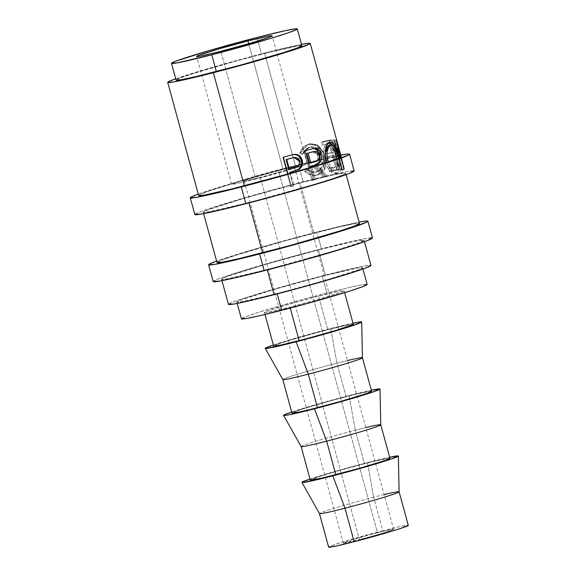 <?xml version="1.0" encoding="UTF-8"?>
<svg xmlns="http://www.w3.org/2000/svg" width="576" height="576" viewBox="0 0 576 576"><rect width="100%" height="100%" fill="white"/><g stroke="black" fill="none" stroke-linecap="round" stroke-linejoin="round"><path stroke-width="0.43" stroke-dasharray="2.88 2.16" d="M298.548 165.017A82.577 3.262 164.7 0 1 340.798 155.088L298.548 165.017L303.134 181.771L298.548 165.017L237.607 181.728L198.266 194.083A82.577 3.262 164.7 0 1 298.548 165.017M194.875 214.574L200.174 211.831L216.792 206.179L272.513 189.907L329.4 175.306L347.306 171.49L354.146 170.95A82.577 3.262 -15.3 0 0 303.134 181.771A82.577 3.262 -15.3 0 0 194.854 214.531M316.886 232.034A82.577 3.262 164.7 0 1 359.129 222.113L316.886 232.034L318.384 237.521L316.886 232.034L255.938 248.746L216.605 261.101A82.577 3.262 164.7 0 1 316.886 232.034M213.206 281.592L218.506 278.849L235.123 273.197L290.844 256.932L347.731 242.323L365.638 238.507L372.478 237.974A82.577 3.262 -15.3 0 0 321.466 248.789L318.384 237.521L321.466 248.789A82.577 3.262 -15.3 0 0 213.185 281.556M282.91 168.696A39.11 1.541 -15.3 0 0 231.617 184.219A39.11 1.541 -15.3 0 0 255.78 179.093L220.831 51.336L255.78 179.093L238.507 183.24L231.624 184.234L242.006 180.259L268.402 172.555L295.351 165.636L307.058 163.555L304.553 164.858L291.082 169.265L255.78 179.093A39.11 1.541 -15.3 0 0 302.105 165.744A39.11 1.541 -15.3 0 0 307.073 163.577A39.11 1.541 -15.3 0 0 282.91 168.696L248.717 43.711L282.91 168.696M260.302 177.358A26.078 1.03 164.7 0 1 244.188 180.778A26.078 1.03 164.7 0 1 278.388 170.431L377.503 532.75A26.078 1.03 -15.3 0 0 343.31 543.096A26.078 1.03 -15.3 0 0 359.424 539.683L260.302 177.358L359.424 539.683L343.318 543.11L350.237 540.461L367.834 535.32L385.798 530.712L393.61 529.322L382.954 533.131L359.424 539.683A26.078 1.03 -15.3 0 0 393.617 529.337A26.078 1.03 -15.3 0 0 377.503 532.75L278.388 170.431A26.078 1.03 164.7 0 1 294.494 167.018A26.078 1.03 164.7 0 1 260.302 177.358L283.838 170.813L294.487 167.004L278.388 170.431L254.851 176.983L245.873 179.921L244.555 180.482L244.195 180.792L244.8 180.835L260.302 177.358M399.118 491.81L399.125 491.825A41.285 1.627 -15.3 0 0 373.615 497.225L382.781 530.734L401.011 526.356L408.276 525.305A41.285 1.627 -15.3 0 0 382.781 530.734L373.615 497.225A41.285 1.627 164.7 0 1 384.113 494.611M310.01 479.023A49.982 1.973 164.7 0 1 367.459 462.557A49.982 1.973 164.7 0 1 389.657 457.229L367.459 462.557L373.615 497.225L367.459 462.557L339.545 470.095L309.384 479.232M389.945 458.28L389.952 458.302A41.285 1.627 -15.3 0 0 364.45 463.709L355.277 430.2A41.285 1.627 164.7 0 1 365.782 427.586M291.679 411.998A49.982 1.973 164.7 0 1 349.128 395.539A49.982 1.973 164.7 0 1 371.326 390.211L349.128 395.539L355.277 430.2L349.128 395.539L312.242 405.648L291.053 412.214M380.786 424.793L380.786 424.8A41.285 1.627 -15.3 0 0 355.277 430.2A41.285 1.627 -15.3 0 0 301.147 446.602M371.606 391.262L371.621 391.284A41.285 1.627 -15.3 0 0 346.111 396.691L336.946 363.182A41.285 1.627 164.7 0 1 347.443 360.569M273.341 344.981A49.982 1.973 164.7 0 1 330.79 328.522A49.982 1.973 164.7 0 1 352.987 323.194L330.79 328.522L336.946 363.182L330.79 328.522L302.875 336.053L272.722 345.197M362.455 357.79A41.285 1.627 -15.3 0 0 336.946 363.182A41.285 1.627 -15.3 0 0 282.809 379.577L282.802 379.562A41.285 1.627 164.7 0 1 336.946 363.182L346.111 396.691A41.285 1.627 -15.3 0 0 291.967 413.071M289.973 307.138L290.239 308.088L289.973 307.138L267.89 312.278L264.478 312.566L267.127 311.191L288.137 304.517L318.607 296.165A41.285 1.627 164.7 0 1 344.117 290.758A41.285 1.627 164.7 0 1 289.973 307.138A41.285 1.627 164.7 0 1 264.47 312.545A41.285 1.627 164.7 0 1 318.607 296.165L340.697 291.024L344.11 290.736L341.453 292.111L320.45 298.786L289.973 307.138M352.318 324.18L327.78 329.674L318.607 296.165L327.78 329.674A41.285 1.627 -15.3 0 0 273.636 346.054L279.806 343.447L290.513 340.049L327.78 329.674A41.285 1.627 -15.3 0 1 353.282 324.266L353.275 324.245M277.099 293.558L277.2 293.911L277.099 293.558L242.23 301.673L236.844 302.134L241.027 299.966L274.205 289.426L322.315 276.235A65.189 2.57 164.7 0 1 362.592 267.696A65.189 2.57 164.7 0 1 277.099 293.558A65.189 2.57 164.7 0 1 236.83 302.098A65.189 2.57 164.7 0 1 322.315 276.235L357.185 268.114L362.57 267.66L358.387 269.827L325.217 280.368L277.099 293.558M241.43 318.888L245.614 316.721L258.732 312.257L302.724 299.412L347.63 287.885L361.771 284.868L367.171 284.443A65.189 2.57 -15.3 0 0 326.902 292.99L322.315 276.235L326.902 292.99A65.189 2.57 -15.3 0 0 241.416 318.852M301.838 45.662L301.853 45.691A65.189 2.57 -15.3 0 0 261.583 54.23L256.997 37.476L261.583 54.23A65.189 2.57 -15.3 0 0 176.098 80.1M267.214 269.582L267.307 269.935L267.214 269.582A73.879 2.916 164.7 0 1 221.573 279.259A73.879 2.916 164.7 0 1 318.456 249.948A73.879 2.916 164.7 0 1 364.097 240.271A73.879 2.916 164.7 0 1 267.214 269.582L227.693 278.784L221.587 279.295L226.332 276.84L263.923 264.895L318.456 249.948L325.332 275.076L318.456 249.948L351.086 242.114L357.977 240.746L364.082 240.228L359.338 242.69L333.893 251.021L267.214 269.582M228.463 304.43L233.208 301.975L248.076 296.914L297.929 282.362L348.826 269.294L364.853 265.882L370.973 265.399A73.879 2.916 -15.3 0 0 325.332 275.076A73.879 2.916 -15.3 0 0 228.449 304.394M248.882 202.565L248.976 202.918L248.882 202.565A73.879 2.916 164.7 0 1 203.234 212.242A73.879 2.916 164.7 0 1 300.118 182.93A73.879 2.916 164.7 0 1 345.766 173.246A73.879 2.916 164.7 0 1 248.882 202.565L209.362 211.759L203.256 212.278L207.994 209.822L245.592 197.878L300.118 182.93L313.87 233.194L300.118 182.93L332.748 175.097L339.638 173.729L345.744 173.21L344.722 174.082L334.728 177.912L315.562 184.003L248.882 202.565M217.008 262.541L221.746 260.086L236.614 255.031L286.474 240.473L337.37 227.405L353.39 223.992L359.51 223.51A73.879 2.916 -15.3 0 0 313.87 233.194A73.879 2.916 -15.3 0 0 216.986 262.505M303.941 152.136L303.113 153.979L302.054 154.346L308.318 147.65L309.247 147.377C315.101 146.585 319.255 150.026 321.71 157.709L321.797 166.788L316.786 171.965L315.893 172.224C312.638 172.966 309.391 172.015 306.166 169.38L304.697 171.612C308.65 175.003 312.653 176.213 316.706 175.234L317.599 174.989L323.82 168.12C324.59 164.75 324.41 161.093 323.287 157.147L324.922 156.643L325.462 158.926L334.778 157.025A73.879 2.916 -15.3 0 1 335.83 156.838L339.264 169.409A73.879 2.916 -15.3 0 0 331.258 170.978L330.43 167.976A73.879 2.916 164.7 0 1 337.392 166.579L334.778 157.025A73.879 2.916 164.7 0 1 335.83 156.838L339.264 169.409L329.551 171.497L331.258 170.978L330.43 167.976L328.73 168.487L330.43 167.976A73.879 2.916 164.7 0 1 337.392 166.579L335.484 167.141L337.392 166.579L334.31 155.304L332.402 155.866A71.712 2.83 -15.3 0 0 325.642 157.212L327.348 156.694L326.527 153.691L324.821 154.202L326.527 153.691A73.879 2.916 164.7 0 1 333.49 152.294L331.582 152.856L333.49 152.294L331.02 143.273L329.112 143.834A71.712 2.83 -15.3 0 0 322.351 145.181L324.058 144.67L323.23 141.66L321.53 142.178L322.351 145.181L324.058 144.67A73.879 2.916 164.7 0 1 331.02 143.273L329.112 143.834L331.582 152.856A71.712 2.83 -15.3 0 0 324.821 154.202L325.642 157.212L327.348 156.694A73.879 2.916 164.7 0 1 334.31 155.304L332.402 155.866L335.484 167.141A71.712 2.83 -15.3 0 0 328.73 168.487L329.551 171.497L339.264 169.409L337.327 169.97L329.306 140.645L331.243 140.083L335.83 156.838A73.879 2.916 -15.3 0 1 338.364 156.456A73.879 2.916 -15.3 0 1 339.055 156.377L342.065 168.991A73.879 2.916 -15.3 0 0 341.316 169.085L338.364 156.456A73.879 2.916 164.7 0 1 339.055 156.377A73.879 2.916 -15.3 0 1 340.164 156.298A73.879 2.916 164.7 0 1 340.603 156.298A73.879 2.916 -15.3 0 0 340.164 156.298L344.39 168.912A73.879 2.916 -15.3 0 1 344.434 168.926L342.346 169.502L336.535 148.802L342.058 170.136L344.138 169.574A73.879 2.916 -15.3 0 1 343.786 169.783L341.712 170.338A71.712 2.83 -15.3 0 0 342.058 170.136L344.138 169.574A73.879 2.916 164.7 0 1 343.786 169.783L340.582 157.082L343.786 169.783L341.712 170.338L334.166 140.724L336.247 140.17L334.166 140.724A71.712 2.83 -15.3 0 0 334.195 140.702L336.283 140.141L334.195 140.702L340.884 164.232L342.972 163.656L340.884 164.232L332.424 140.198L334.462 139.622L332.424 140.198A71.712 2.83 -15.3 0 0 332.338 140.206L334.368 139.63L332.338 140.206L339.314 169.661L341.316 169.085A73.879 2.916 164.7 0 1 342.065 168.991L340.042 169.56L334.944 148.392L336.989 147.816L334.944 148.392L342.302 169.488L344.39 168.912A73.879 2.916 164.7 0 1 344.434 168.926L341.172 156.578L344.434 168.926L342.346 169.502A71.712 2.83 -15.3 0 0 342.302 169.488L344.39 168.912L336.989 147.816L339.055 156.377L336.989 147.816L340.164 156.298A73.879 2.916 -15.3 0 0 339.055 156.377L342.065 168.991L340.042 169.56A71.712 2.83 -15.3 0 0 339.314 169.661L341.316 169.085L334.368 139.63A73.879 2.916 164.7 0 1 334.462 139.622L342.972 163.656L341.165 156.456A73.879 2.916 -15.3 0 0 340.603 156.298L334.462 139.622A73.879 2.916 -15.3 0 0 334.368 139.63L338.364 156.456A73.879 2.916 -15.3 0 0 335.83 156.838L331.243 140.083A73.879 2.916 -15.3 0 0 323.23 141.66L324.058 144.67A73.879 2.916 164.7 0 1 331.02 143.273L333.49 152.294A73.879 2.916 -15.3 0 0 326.527 153.691L327.348 156.694A73.879 2.916 164.7 0 1 334.31 155.304L334.778 157.025A73.879 2.916 -15.3 0 0 325.462 158.926L322.567 150.826L318.917 146.347L314.417 143.928L309.607 143.971L306.785 145.037L304.207 146.887L302.083 149.494L300.614 152.719L303.113 153.979L304.373 151.394L308.239 147.816L311.544 146.772L314.518 146.952L318.269 148.853L319.918 150.466L322.466 154.757L323.762 159.307A73.879 2.916 -15.3 0 0 321.336 159.854A73.879 2.916 -15.3 0 0 295.538 166.169L264.6 53.078A73.879 2.916 164.7 0 1 301.493 44.374L264.6 53.078L295.538 166.169A73.879 2.916 -15.3 0 0 198.655 195.487M175.738 78.775A73.879 2.916 164.7 0 1 264.6 53.078L210.067 68.026L175.738 78.775M300.326 45.554L272.599 51.458L237.406 60.66L193.414 73.498L180.295 77.962L176.112 80.129M370.649 391.198L353.088 394.934L330.797 400.759L302.94 408.895L291.982 413.093M301.14 446.58L301.14 446.594A41.285 1.627 164.7 0 1 355.277 430.2L364.45 463.709A41.285 1.627 -15.3 0 0 310.306 480.096M388.98 458.215L371.419 461.959L341.388 469.937L321.271 475.913L310.313 480.118M373.615 497.225A41.285 1.627 -15.3 0 0 319.478 513.619A41.285 1.627 164.7 0 1 373.615 497.225M382.781 530.734A41.285 1.627 -15.3 0 0 328.637 547.114L331.301 545.76L345.514 541.102L382.781 530.734M198.67 195.523L199.692 194.652L209.693 190.822L241.006 181.123L282.067 169.69L323.762 159.307A73.879 2.916 -15.3 0 1 325.462 158.926L325.915 163.454L324.929 169.034L322.675 172.433L318.01 174.809L314.993 175.147L311.803 174.686L308.621 173.376L305.69 171.266L307.224 169.02L312.185 171.684L314.762 172.066L318.103 171.54L320.45 170.345L322.747 167.609L323.496 165.766L323.762 159.307A73.879 2.916 164.7 0 1 325.462 158.926L325.382 167.63L323.82 168.12L325.382 167.63L318.974 174.542L316.706 175.234L318.01 174.809C313.834 175.817 309.73 174.636 305.69 171.266L304.697 171.612L305.69 171.266L307.224 169.02L306.166 169.38L307.224 169.02C310.522 171.634 313.848 172.555 317.203 171.792L315.893 172.224L318.168 171.518L322.97 167.148L323.762 159.307L323.294 157.219L321.71 157.709L321.595 157.313L321.71 157.709L323.294 157.219C320.832 149.537 316.584 146.11 310.558 146.952L309.06 147.427M304.726 150.89L304.193 151.69M323.482 152.611L324.922 156.643L323.287 157.147C320.4 147.694 315.403 143.446 308.297 144.403L309.607 143.971L307.354 144.67L299.621 153.072L300.614 152.719L308.578 144.266L309.607 143.971M303.113 153.979L300.614 152.719L299.621 153.072L302.054 154.346L303.113 153.979M302.054 154.346L299.621 153.072L299.909 152.222L303.07 147.269L305.561 145.44L310.637 144.101L313.999 144.72L317.369 146.83L320.947 151.322L322.826 155.628L323.928 159.998L324.238 165.578L323.82 168.12L322.805 170.791L321.228 172.894L317.959 174.859L313.776 175.55L310.666 175.068L307.562 173.743L304.697 171.612L306.166 169.38L311.018 172.08L315.893 172.224L319.334 170.554L321.617 167.278L322.438 162.77L321.71 157.709L319.766 152.957L316.757 149.321L313.099 147.406L310.198 147.204L308.102 147.722L304.956 149.695L302.054 154.346M331.243 140.083L323.23 141.66M321.53 142.178A71.712 2.83 164.7 0 1 329.306 140.645L337.327 169.97A71.712 2.83 -15.3 0 0 329.551 171.497L328.73 168.487A71.712 2.83 164.7 0 1 335.484 167.141L332.402 155.866A71.712 2.83 -15.3 0 0 327.067 156.91A71.712 2.83 -15.3 0 0 325.642 157.212L324.821 154.202A71.712 2.83 164.7 0 1 331.582 152.856L329.112 143.834A71.712 2.83 -15.3 0 0 322.351 145.181L321.53 142.178M336.535 148.802L338.623 148.241L336.535 148.802L342.346 169.502A71.712 2.83 -15.3 0 0 342.302 169.488L334.944 148.392L340.042 169.56A71.712 2.83 -15.3 0 0 339.314 169.661L332.338 140.206A71.712 2.83 164.7 0 1 332.424 140.198L340.884 164.232L334.195 140.702A71.712 2.83 164.7 0 1 334.166 140.724L341.712 170.338A71.712 2.83 -15.3 0 0 342.058 170.136L336.535 148.802M344.138 169.574L340.877 156.888L344.138 169.574M336.355 173.39C331.819 174.103 327.852 169.898 324.454 160.762L326.729 166.45L329.976 170.777L333.432 173.239L336.355 173.39L338.242 171.446L338.81 167.458L338.27 162.101L336.002 153.05L332.611 145.246L336.888 156.067L338.94 155.527L336.888 156.067C339.624 165.478 339.444 171.252 336.355 173.39L338.256 172.908C341.237 171.094 341.647 166.01 339.487 157.644L340.79 165.535L340.099 171.194L338.81 172.642L335.981 173.491L338.256 172.908C334.181 173.758 330.336 170.222 326.729 162.302L329.155 167.234L332.33 170.914L335.527 172.879L338.256 172.908M324.454 160.762L326.124 160.358L324.454 160.762C322.639 151.114 323.77 145.058 327.83 142.596L329.724 142.114L326.621 143.352L325.519 144.713L323.914 148.968L323.482 154.634L324.454 160.762M335.974 170.165L334.397 170.561L331.79 169.531L327.794 164.873L325.649 158.998L325.159 153.497L325.958 160.25C328.68 167.638 331.855 171.022 335.491 170.395L337.392 169.913L335.153 170.496L337.666 166.55L336.29 156.326L337.723 165.679L337.09 168.826L335.974 170.165M335.938 155.095L336.29 156.326L338.321 155.794L336.29 156.326C334.224 148.716 331.697 145.13 328.702 145.584L330.79 145.822L332.345 147.218L335.938 155.095M337.392 169.913L338.918 168.566L339.667 165.938L338.861 157.925C340.409 164.599 339.919 168.595 337.392 169.913C334.217 170.647 331.186 167.933 328.298 161.777L330.25 165.622L332.748 168.43L335.239 169.92L337.392 169.913L335.491 170.395M313.567 148.601L308.621 149.702A71.712 2.83 164.7 0 1 304.027 151.099L305.201 150.854L304.027 151.099L312.048 180.418A71.712 2.83 -15.3 0 0 314.143 179.784L315.382 179.518A73.879 2.916 -15.3 0 1 313.222 180.173L309.787 167.609L313.222 180.173L312.048 180.418A71.712 2.83 -15.3 0 0 314.143 179.784L310.73 167.321L314.143 179.784L315.382 179.518A73.879 2.916 164.7 0 1 313.222 180.173L312.048 180.418L304.027 151.099A71.712 2.83 -15.3 0 0 308.621 149.702L312.3 148.738M315.475 165.874L325.67 176.184L327.254 175.81L316.757 165.478L327.254 175.81A73.879 2.916 164.7 0 1 325.066 176.515L323.546 176.868A71.712 2.83 -15.3 0 0 325.67 176.184L327.254 175.81A73.879 2.916 -15.3 0 1 325.066 176.515L323.546 176.868L312.098 165.744L323.546 176.868A71.712 2.83 -15.3 0 0 325.67 176.184L315.475 165.874M314.258 166.248L325.066 176.515L314.258 166.248M315.382 179.518L311.94 166.954L315.382 179.518M312.466 151.826L313.978 151.625L315.864 152.258L317.369 154.094L318.074 156.665L317.75 159.149L316.454 160.812L309.614 163.246L313.718 162.029C316.98 161.597 318.348 159.358 317.837 155.326L319.363 154.973L317.837 155.326L312.451 151.834M315.079 161.726L313.718 162.029L315.079 161.726M288.871 155.657L293.234 154.555L288.871 155.657M289.908 173.434L293.321 185.911L293.926 185.832L290.484 173.268L293.926 185.832A73.879 2.916 164.7 0 1 291.391 186.552L290.858 186.617A71.712 2.83 -15.3 0 0 293.321 185.911L293.926 185.832A73.879 2.916 -15.3 0 1 291.391 186.552L290.858 186.617L282.838 157.291L283.37 157.234L282.838 157.291A71.712 2.83 -15.3 0 0 288.18 155.765A71.712 2.83 164.7 0 1 282.838 157.291L290.858 186.617A71.712 2.83 -15.3 0 0 293.321 185.911L289.908 173.434M287.95 173.988L291.391 186.552L287.95 173.988M293.76 154.49L293.206 154.555M293.191 157.666L295.675 157.637L297.72 158.897L299.16 162.454L298.598 164.981L296.906 166.738L288.792 169.373L293.53 168.077C297.497 167.479 299.304 165.168 298.958 161.129L299.909 160.949L298.958 161.129L293.623 157.594M294.278 167.962L293.53 168.077L294.278 167.962M342.972 163.656L341.165 156.456A73.879 2.916 -15.3 0 0 340.603 156.298L342.972 163.656M231.617 184.219L196.668 56.462M244.188 180.778L343.31 543.096M344.117 290.758L344.642 292.68M362.592 267.696L362.952 269.021M364.097 240.271L364.478 241.675M345.766 173.246L346.147 174.65M203.234 212.242L203.623 213.646M221.573 279.259L221.954 280.663M236.83 302.098L237.19 303.422M264.47 312.545L264.996 314.467M294.494 167.018L393.617 529.337M307.073 163.577L272.124 35.82M308.318 147.65L309.578 147.24M316.786 171.965L318.132 171.533M317.599 174.989L318.953 174.542M307.354 144.67L308.606 144.252M338.551 155.131L340.142 160.934M330.142 141.998L328.212 142.488M311.645 148.874L313.085 148.543M292.781 154.627L293.666 154.469M342.238 160.358L341.179 156.492"/><path stroke-width="0.86" d="M349.56 154.202A82.577 3.262 164.7 0 0 340.798 155.088L347.623 154.022L349.546 154.159L348.401 155.131L327.629 162.554L287.402 174.514L241.279 186.962L245.866 203.717A82.577 3.262 -15.3 0 0 354.146 170.957L349.56 154.202A82.577 3.262 164.7 0 1 241.279 186.962L197.114 197.244L190.289 197.82L191.434 196.848L198.266 194.083A82.577 3.262 164.7 0 0 190.267 197.777L194.854 214.531A82.577 3.262 -15.3 0 0 245.866 203.717L241.279 186.962A82.577 3.262 164.7 0 1 190.267 197.777M367.898 221.22A82.577 3.262 164.7 0 0 359.129 222.113L365.962 221.047L367.877 221.177L366.732 222.149L345.96 229.579L305.734 241.531L259.618 253.98L264.197 270.734A82.577 3.262 -15.3 0 0 372.478 237.974L367.898 221.22A82.577 3.262 164.7 0 1 259.618 253.98L215.446 264.262L208.62 264.838L209.765 263.866L216.605 261.101A82.577 3.262 164.7 0 0 208.606 264.802L213.185 281.556A82.577 3.262 -15.3 0 0 264.197 270.734L259.618 253.98A82.577 3.262 164.7 0 1 208.606 264.802M247.954 40.946L248.717 43.711L247.954 40.946L219.089 48.859L199.188 55.181L196.675 56.484L199.908 56.21L220.831 51.336A39.11 1.541 164.7 0 1 196.668 56.462A39.11 1.541 164.7 0 1 247.954 40.946A39.11 1.541 164.7 0 1 272.124 35.82A39.11 1.541 164.7 0 1 220.831 51.336L249.696 43.423L269.604 37.102L272.11 35.798L268.877 36.072L247.954 40.946M384.113 494.611A41.285 1.627 164.7 0 1 399.118 491.81A41.285 1.627 164.7 0 1 344.981 508.198L354.146 541.706A41.285 1.627 -15.3 0 0 408.283 525.326L402.12 527.926L391.406 531.331L354.146 541.706L344.981 508.198A41.285 1.627 -15.3 0 0 399.125 491.832L398.34 456.026A49.982 1.973 164.7 0 1 332.798 475.841L344.981 508.198L332.798 475.841L303.091 482.494L301.932 482.414L302.623 481.824L310.01 479.023A49.982 1.973 164.7 0 0 301.932 482.407L319.478 513.619A41.285 1.627 -15.3 0 0 344.981 508.198A41.285 1.627 164.7 0 1 319.471 513.605L328.637 547.114A41.285 1.627 -15.3 0 0 354.146 541.706L335.909 546.084L328.651 547.135M389.657 457.229A49.982 1.973 164.7 0 1 398.34 456.026M371.326 390.211A49.982 1.973 164.7 0 1 380.002 389.009A49.982 1.973 164.7 0 1 314.46 408.823L326.642 441.173L335.808 474.682A41.285 1.627 -15.3 0 0 389.952 458.302L380.786 424.793A41.285 1.627 164.7 0 1 326.642 441.173A41.285 1.627 -15.3 0 0 380.786 424.807A41.285 1.627 164.7 0 0 365.782 427.586M308.311 374.155L317.477 407.664A41.285 1.627 -15.3 0 0 371.621 391.284L362.448 357.775A41.285 1.627 164.7 0 1 308.311 374.155A41.285 1.627 -15.3 0 0 362.455 357.79L361.67 321.991A49.982 1.973 164.7 0 1 296.129 341.798L308.311 374.155L296.129 341.798L266.429 348.458L265.262 348.372L265.954 347.789L273.341 344.981A49.982 1.973 164.7 0 0 265.262 348.365L282.809 379.577A41.285 1.627 -15.3 0 0 308.311 374.155A41.285 1.627 164.7 0 1 282.802 379.562L291.967 413.071A41.285 1.627 -15.3 0 0 317.477 407.664L308.311 374.155M347.443 360.569A41.285 1.627 164.7 0 1 362.448 357.775M352.987 323.194A49.982 1.973 164.7 0 1 361.67 321.991M264.996 314.467L273.636 346.054A41.285 1.627 -15.3 0 0 299.146 340.646L290.239 308.088L299.146 340.646A41.285 1.627 -15.3 0 0 353.282 324.266L352.318 324.18M237.19 303.422L241.416 318.852A65.189 2.57 -15.3 0 0 281.686 310.313L277.2 293.911L281.686 310.313A65.189 2.57 -15.3 0 0 367.171 284.45L362.952 269.021M171.511 63.346L176.098 80.1A65.189 2.57 -15.3 0 0 216.367 71.561L211.788 54.806A65.189 2.57 164.7 0 1 171.511 63.346A65.189 2.57 164.7 0 1 256.997 37.476L285.79 30.564L295.74 28.8L297.259 28.908L296.352 29.671L287.532 33.055L270.626 38.426L211.788 54.806L216.367 71.561A65.189 2.57 -15.3 0 0 301.853 45.691L297.274 28.937A65.189 2.57 164.7 0 1 211.788 54.806L176.918 62.921L171.533 63.374L175.716 61.207L208.886 50.666L256.997 37.476A65.189 2.57 164.7 0 1 297.274 28.937M221.954 280.663L228.449 304.394A73.879 2.916 -15.3 0 0 274.09 294.71L267.307 269.935L274.09 294.71A73.879 2.916 -15.3 0 0 370.973 265.399L364.478 241.675M203.623 213.646L216.986 262.505A73.879 2.916 -15.3 0 0 262.627 252.828L248.976 202.918L262.627 252.828A73.879 2.916 -15.3 0 0 359.51 223.517L346.147 174.65M336.283 140.141L341.165 156.456L336.283 140.141A73.879 2.916 164.7 0 1 336.247 140.17A73.879 2.916 -15.3 0 0 336.283 140.141M340.582 157.082L336.247 140.17L340.582 157.082A73.879 2.916 -15.3 0 0 340.877 156.888A73.879 2.916 -15.3 0 0 341.172 156.578L338.623 148.241L340.877 156.888L338.623 148.241L341.172 156.578A73.879 2.916 -15.3 0 0 341.165 156.456A73.879 2.916 164.7 0 1 341.179 156.492A73.879 2.916 164.7 0 1 341.172 156.578A73.879 2.916 -15.3 0 1 340.877 156.888A73.879 2.916 164.7 0 1 340.582 157.082A73.879 2.916 -15.3 0 1 339.487 157.644L338.94 155.527L339.487 157.644A73.879 2.916 164.7 0 1 338.861 157.925L336.751 151.063L334.843 147.377L332.748 145.318L330.602 145.102L328.673 146.83L326.981 152.086L327.125 157.32L328.298 161.777A73.879 2.916 -15.3 0 0 338.861 157.925A73.879 2.916 -15.3 0 0 339.487 157.644A73.879 2.916 -15.3 0 0 340.582 157.082M338.501 153.994L338.94 155.527L338.292 155.693L338.94 155.527C336.506 146.016 333.432 141.545 329.724 142.114L332.323 142.322L334.814 145.022L338.501 153.994M329.09 142.423L329.724 142.114C325.534 144.626 324.331 150.703 326.124 160.358L325.462 157.291L325.246 151.265L325.656 148.543L327.341 144.259L329.09 142.423L330.35 142.826L332.798 145.541M167.717 82.39A73.879 2.916 164.7 0 1 175.738 78.775L168.754 81.562L167.731 82.426L173.837 81.914L213.358 72.713A73.879 2.916 164.7 0 1 167.717 82.39L198.655 195.487A73.879 2.916 -15.3 0 0 244.296 185.81L213.358 72.713L254.621 61.574L290.614 50.875L309.197 44.23L310.219 43.366L308.506 43.243L301.493 44.374A73.879 2.916 164.7 0 1 310.241 43.402A73.879 2.916 164.7 0 1 213.358 72.713L244.296 185.81A73.879 2.916 -15.3 0 0 287.95 173.988L283.37 157.234A73.879 2.916 -15.3 0 0 288.871 155.657L294.43 154.354L297.54 154.678L300.528 156.794L302.393 160.927L302.206 165.47L300.946 167.652L298.231 169.654L292.219 171.727A73.879 2.916 164.7 0 1 290.225 172.296L290.484 173.268A73.879 2.916 -15.3 0 0 309.787 167.609L305.201 150.854A73.879 2.916 -15.3 0 0 309.931 149.414L314.374 148.306L316.973 148.68L319.529 150.869L320.724 153.144L321.588 158.177L320.674 161.453L319.183 163.123L315.907 164.686L316.757 165.478A73.879 2.916 -15.3 0 0 326.729 162.302L326.124 160.358L326.729 162.302A73.879 2.916 -15.3 0 0 328.298 161.777L327.672 159.833L325.958 160.25L327.672 159.833C326.218 151.978 327.197 147.067 330.602 145.102L330.876 145.022M311.674 165.989L311.94 166.954A73.879 2.916 -15.3 0 0 314.258 166.248L313.387 165.463A73.879 2.916 164.7 0 1 311.674 165.989L310.442 166.255A71.712 2.83 -15.3 0 0 312.098 165.744L313.387 165.463L314.258 166.248A73.879 2.916 -15.3 0 0 316.757 165.478L315.907 164.686C320.479 163.678 322.222 160.25 321.134 154.411C319.99 150.523 317.952 148.471 315.022 148.262L309.931 149.414A73.879 2.916 164.7 0 1 305.201 150.854L309.787 167.609A73.879 2.916 -15.3 0 0 311.94 166.954L311.674 165.989L310.442 166.255L310.73 167.321L310.442 166.255A71.712 2.83 -15.3 0 0 312.098 165.744L313.387 165.463A73.879 2.916 164.7 0 1 311.674 165.989M176.112 80.129L181.498 79.675L195.638 76.666L240.545 65.131L284.537 52.294L297.655 47.83L301.838 45.662L300.326 45.554M228.463 304.43L234.569 303.912L250.589 300.499L301.486 287.431L351.346 272.88L366.214 267.818L370.951 265.363M241.43 318.888L246.816 318.427L260.95 315.418L305.863 303.89L349.855 291.046L362.974 286.582L367.157 284.414M352.865 323.222L360.497 321.869L361.656 321.948L360.965 322.538L348.394 327.031L296.129 341.798A49.982 1.973 164.7 0 1 265.262 348.365M273.643 346.075L280.908 345.024L306.67 338.681L336.406 330.271L352.699 324.734L353.275 324.245L344.642 292.68M371.196 390.24L379.987 388.966L372.535 392.148L333 403.891L306.022 410.947L287.726 415.044L284.76 415.476L283.601 415.39L284.292 414.806L291.679 411.998A49.982 1.973 164.7 0 0 283.594 415.382L301.147 446.602A41.285 1.627 -15.3 0 0 326.642 441.173L314.46 408.823A49.982 1.973 164.7 0 1 283.594 415.382M291.982 413.093L299.246 412.042L310.5 409.421L340.538 401.443L365.45 393.89L371.038 391.752L371.606 391.262L370.649 391.198M326.642 441.173A41.285 1.627 164.7 0 1 301.14 446.58L310.306 480.096A41.285 1.627 -15.3 0 0 335.808 474.682L326.642 441.173M389.534 457.258L398.326 455.983L390.874 459.166L360.713 468.302L332.798 475.841A49.982 1.973 164.7 0 1 301.932 482.407M310.313 480.118L322.682 477.922L358.87 468.461L383.782 460.908L389.369 458.77L389.945 458.28L388.98 458.215M309.06 147.427L304.726 150.89M304.193 151.69L303.941 152.136M309.607 143.971L317.434 145.246L323.482 152.611M323.23 141.66L331.243 140.083M330.142 141.998L329.724 142.114M329.112 142.409L332.611 145.246M325.145 153.85L325.526 150.667L326.837 147.29L328.205 145.829L330.602 145.102C333.684 144.619 336.254 148.183 338.321 155.794L338.861 157.925L328.298 161.777A73.879 2.916 164.7 0 1 326.729 162.302A73.879 2.916 -15.3 0 1 316.757 165.478A73.879 2.916 164.7 0 1 314.258 166.248A73.879 2.916 -15.3 0 1 311.94 166.954A73.879 2.916 164.7 0 1 309.787 167.609L290.484 173.268L290.225 172.296L289.62 172.382A71.712 2.83 -15.3 0 0 291.557 171.821L299.038 169.229C302.177 167.17 303.242 164.174 302.227 160.25C301.118 156.449 298.771 154.469 295.186 154.303L288.871 155.657A73.879 2.916 164.7 0 1 283.37 157.234L287.95 173.988A73.879 2.916 -15.3 0 0 290.484 173.268A73.879 2.916 164.7 0 1 287.95 173.988L231.811 188.95L204.775 195.005L198.67 195.523M330.898 145.015L328.702 145.584L325.159 153.497M330.602 145.102L328.702 145.584M312.3 148.738L313.567 148.601C316.418 148.838 318.42 150.898 319.55 154.786L321.134 154.411L319.55 154.786C320.659 160.618 318.989 164.023 314.546 164.995L315.907 164.686L314.546 164.995L315.475 165.874L314.546 164.995L317.722 163.462L319.162 161.806L320.026 158.544L319.939 156.672L319.147 153.518L317.21 150.314L314.518 148.709L312.091 148.781M313.884 151.51L312.494 151.884A73.879 2.916 164.7 0 1 308.182 153.209L306.943 153.475L309.614 163.246L310.853 162.979L308.182 153.209L306.943 153.475A71.712 2.83 -15.3 0 0 311.134 152.186L313.884 151.51L319.363 154.973C319.838 159.019 318.413 161.273 315.079 161.726L309.614 163.246L306.943 153.475A71.712 2.83 -15.3 0 0 311.134 152.186L313.027 151.718M293.234 154.555L294.314 154.462C297.799 154.656 300.096 156.65 301.205 160.452L302.227 160.25L301.205 160.452C302.213 164.405 301.205 167.386 298.174 169.387L292.219 171.727A73.879 2.916 164.7 0 1 290.225 172.296L289.62 172.382L289.908 173.434L289.62 172.382A71.712 2.83 -15.3 0 0 291.557 171.821L296.374 170.244L299.146 168.682L301.226 165.658L301.615 163.087L300.794 159.214L298.663 156.089L296.604 154.858L293.206 154.555M294.048 157.514L291.802 158.062A73.879 2.916 164.7 0 1 286.726 159.516L286.121 159.595L288.792 169.373L289.397 169.294L286.726 159.516L286.121 159.595A71.712 2.83 -15.3 0 0 291.046 158.184L294.012 157.522L299.909 160.949C300.218 165.002 298.339 167.335 294.278 167.962L288.792 169.373L286.121 159.595A71.712 2.83 -15.3 0 0 291.046 158.184L293.35 157.637M310.853 162.979L317.894 160.481L319.558 157.615L319.154 154.339L317.354 151.913L315.425 151.294L312.494 151.884A73.879 2.916 164.7 0 1 308.182 153.209L310.853 162.979M289.397 169.294L297.763 166.586L299.974 163.591L299.909 160.949L298.656 158.724L295.366 157.356L291.802 158.062A73.879 2.916 164.7 0 1 286.726 159.516L289.397 169.294M217.008 262.541L223.106 262.022L239.134 258.617L290.03 245.542L339.883 230.99L354.751 225.936L359.496 223.474M213.206 281.592L220.032 281.016L237.938 277.207L294.826 262.598L350.546 246.334L367.164 240.682L372.463 237.931M194.875 214.574L201.694 213.998L219.6 210.182L276.487 195.581L332.208 179.309L348.826 173.657L354.125 170.914M399.118 491.81L408.283 525.326M380.002 389.009L380.786 424.807M340.646 154.555L310.241 43.402"/></g></svg>
